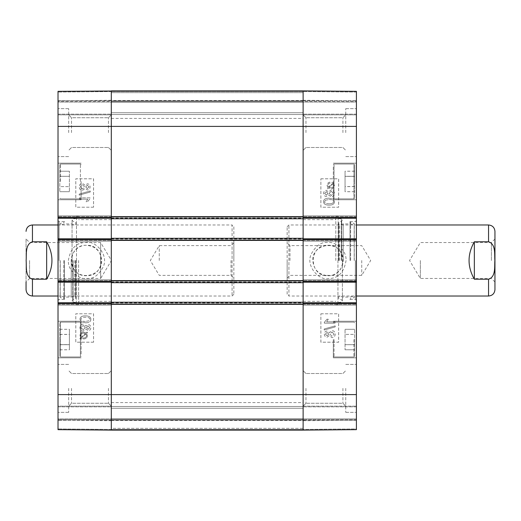 <?xml version="1.0" encoding="UTF-8"?>
<svg xmlns="http://www.w3.org/2000/svg" width="521" height="521" viewBox="0 0 521 521"><rect width="100%" height="100%" fill="white"/><g stroke="black" fill="none" stroke-linecap="round" stroke-linejoin="round"><path stroke-width="0.39" stroke-dasharray="2.6 1.95" d="M303.124 428.347L303.124 430.118L111.305 430.118L111.305 420.173L111.305 430.118L303.124 430.118L303.124 406.497L303.124 428.347L111.305 428.347L111.305 406.497L111.305 428.347L303.124 428.347M111.305 429.46L111.305 420.532L111.305 429.46L303.124 429.46L303.124 430.118L303.124 420.532L303.124 429.46L111.305 429.46M111.305 280.923L111.305 304.017M111.305 302.239L111.305 304.551L111.305 302.239L303.124 302.239L303.124 304.551L303.124 302.239M111.305 282.701L111.305 280.396L111.305 282.701L303.124 282.701L303.124 280.396L303.124 282.701M111.305 216.983L111.305 240.077M111.305 238.299L111.305 240.604L111.305 238.299L303.124 238.299L303.124 240.604L303.124 238.299M111.305 218.761L111.305 216.449L111.305 218.761L303.124 218.761L303.124 216.449L303.124 218.761M111.305 92.653L111.305 114.503L111.305 90.882L111.305 114.503L111.305 92.653L303.124 92.653L303.124 90.882L303.124 430.118L111.305 430.118L303.124 430.118L111.305 430.118L303.124 430.118L303.124 90.882L303.124 114.503L303.124 90.882L303.124 114.503L303.124 92.653L111.305 92.653M111.305 91.54L111.305 100.468L111.305 91.54L303.124 91.54L303.124 100.468L303.124 91.54L111.305 91.54M303.124 90.882L356.41 91.344L356.41 100.755L356.41 91.481L303.124 91.019L303.124 100.293L303.124 90.882L356.41 91.344L303.124 90.882L356.41 91.344L303.124 90.882L356.41 91.344L356.41 114.145L356.41 91.344L356.41 100.651L356.41 91.344L303.124 90.882L303.124 114.145L303.124 90.882L303.124 100.651L303.124 90.882L111.305 90.882L58.02 91.344L111.305 90.882L58.02 91.344L111.305 90.882L111.305 430.118L111.305 420.349L111.305 430.118L58.02 429.656L58.02 91.344L58.02 114.145L58.02 91.344L58.02 100.755L58.02 91.344L58.02 100.651L58.02 91.344L111.305 90.882L111.305 114.145L111.305 90.882L111.305 100.651L111.305 90.882L303.124 90.882L111.305 90.882L303.124 90.882L111.305 90.882L303.124 90.882L111.305 90.882L111.305 430.118L303.124 430.118L303.124 420.707L303.124 429.981L356.41 429.656L356.41 420.245L356.41 429.519L303.124 429.981M111.305 420.173L111.305 406.497L111.305 420.173L303.124 420.173L303.124 406.497L303.124 420.173L111.305 420.173M111.305 260.5L111.305 118.41L111.305 260.5M303.124 240.077L303.124 216.983M303.124 304.017L303.124 280.923M303.124 260.5L303.124 118.41L303.124 260.5M111.305 280.396L303.124 280.396L111.305 280.396M111.305 304.551L303.124 304.551L111.305 304.551M111.305 216.449L303.124 216.449L111.305 216.449M111.305 240.604L303.124 240.604L111.305 240.604M111.305 114.503L303.124 114.503L111.305 114.503M111.305 101.536L303.124 101.536L111.305 101.536M111.305 406.497L303.124 406.497L111.305 406.497M111.305 419.464L303.124 419.464L111.305 419.464M29.599 260.5L29.599 278.448L29.599 260.5M26.05 238.996L26.05 282.004L29.599 278.448L100.651 278.448L100.651 242.552L100.651 278.448L111.435 260.5L100.651 242.552L29.599 242.552L26.05 238.996L26.05 289.63M46.656 241.79L32.445 241.79C25.041 244.115 26.584 254.261 26.141 260.5C26.584 266.739 25.041 276.885 32.445 279.21L46.656 279.21L46.656 241.79C53.702 254.261 53.702 266.739 46.656 279.21M231.018 260.5L231.018 275.375L231.018 260.5M233.857 260.5L233.857 242.779L233.857 260.5M159.263 260.5L159.263 245.625L159.263 260.5M233.857 226.752L233.857 294.248L233.857 226.752L232.079 224.974L232.079 296.026L232.079 224.974L58.02 224.974M491.401 260.5L491.401 242.552L491.401 260.5M494.95 260.5L494.95 282.004L494.95 260.5M420.349 260.5L420.349 278.448L420.349 260.5M494.95 231.37L494.95 289.63M474.344 279.21L488.555 279.21C495.959 276.885 494.416 266.739 494.859 260.5C494.416 254.261 495.959 244.115 488.555 241.79L474.344 241.79L474.344 279.21C467.298 266.739 467.298 254.261 474.344 241.79M289.982 260.5L289.982 245.625L289.982 260.5M287.143 260.5L287.143 278.221L287.143 260.5M361.737 260.5L361.737 275.375L361.737 260.5M287.143 294.248L287.143 226.752L287.143 294.248L288.921 296.026L288.921 224.974L288.921 296.026L356.41 296.026M86.44 245.287C66.812 244.356 66.812 276.644 86.44 275.713C106.063 276.644 106.063 244.356 86.44 245.287C75.662 244.792 67.678 257.595 72.732 267.097C78.749 281.522 102.487 276.104 101.654 260.507C100.729 251.265 95.662 246.199 86.44 245.3M58.02 429.519L58.02 420.245L58.02 429.519L111.305 429.981L111.305 420.707L111.305 429.981L58.02 429.656L111.305 429.981M58.02 406.146L58.02 406.855L58.02 406.146L58.02 406.855L58.02 406.146L111.305 406.146L111.305 420.349L111.305 406.146L58.02 406.146M58.02 303.483L58.02 302.773L111.305 302.773L111.305 303.483L58.02 303.483L58.02 305.078L58.02 302.773M58.02 282.167L58.02 279.862L58.02 281.457L111.305 281.457L111.305 282.167L58.02 282.167L58.02 281.457M58.02 239.543L58.02 238.833L111.305 238.833L111.305 239.543L58.02 239.543L58.02 241.138L58.02 238.833M58.02 218.227L58.02 215.922L58.02 217.518L111.305 217.518L111.305 218.227L58.02 218.227L58.02 217.518M58.02 114.854L58.02 114.145L58.02 114.854L58.02 114.145L58.02 114.854L111.305 114.854L111.305 114.145L111.305 114.854L111.305 114.145L111.305 114.854L58.02 114.854M58.02 101.361L58.02 102.07L58.02 101.361L111.305 101.361L111.305 100.651L111.305 102.07L111.305 101.361L58.02 101.361M58.02 102.07L58.02 114.145L58.02 102.07L111.305 102.07L111.305 114.145L111.305 102.07L58.02 102.07M58.02 419.639L58.02 420.349L58.02 418.93L58.02 419.639L111.305 419.639L111.305 420.349L111.305 418.93L111.305 419.639L58.02 419.639M58.02 418.93L58.02 406.855L58.02 418.93L111.305 418.93L111.305 406.855L111.305 418.93L58.02 418.93M58.02 181.464L58.02 199.758L58.02 181.464M58.02 339.536L58.02 357.829L58.02 339.536M58.02 132.621L58.02 108.642L58.02 132.621M58.02 388.379L58.02 412.358L58.02 388.379M58.02 260.5L58.02 300.461L58.02 260.5M59.798 339.536L59.798 356.234L59.798 339.536M59.798 344.687L59.798 329.272L59.798 349.806L59.798 344.687L69.391 344.687L69.391 329.305L69.391 349.806L69.391 329.272L69.391 344.687L59.798 344.687L69.391 344.687M59.798 354.026L59.798 322.844L59.798 354.026M59.798 181.464L59.798 164.766L59.798 181.464M59.798 186.609L59.798 171.227L59.798 191.695L59.798 171.227L59.798 186.609L69.391 186.609L69.391 171.227L69.391 191.695L69.391 171.227L69.391 191.695L69.391 186.609L59.798 186.609M111.305 91.019L111.305 100.293L111.305 91.019L58.02 91.481L111.305 90.882M111.305 215.922L111.305 216.632L111.305 215.922L58.02 215.922L111.305 215.922M111.305 241.138L111.305 240.428L111.305 241.138L58.02 241.138L111.305 241.138M111.305 279.862L111.305 280.572L111.305 279.862L58.02 279.862L111.305 279.862M111.305 305.078L111.305 304.368L111.305 305.078L58.02 305.078L111.305 305.078M111.305 429.408L111.305 420.349L111.305 429.408L58.02 428.946L111.305 429.408M111.305 132.621L111.305 114.9L111.305 132.621M111.305 388.379L111.305 406.1L111.305 388.379M59.798 349.773L69.391 349.773M59.798 334.391L69.391 334.391M59.798 329.305L69.391 329.305M81.113 339.536L81.113 321.242L81.113 339.536M59.798 191.695L69.391 191.695L59.798 191.695M59.798 176.313L69.391 176.313L59.798 176.313M59.798 171.227L69.391 171.227L59.798 171.227M81.113 181.464L81.113 199.758L81.113 181.464M59.798 344.622L69.391 344.622M59.798 329.272L69.391 329.272M59.798 334.449L69.391 334.449M59.798 349.806L69.391 349.806M81.113 354.026L81.113 322.844L81.113 354.026M64.415 260.5L64.415 299.399L64.415 260.5M60.234 260.5L60.234 297.556L60.234 260.5M60.149 260.5L60.149 296.026L60.149 260.5M64.428 260.5L64.428 297.087L64.428 260.5M71.253 260.5L71.253 297.087L71.253 260.5M74.737 260.5L74.737 296.026L74.737 260.5M75.799 260.5L75.799 296.996L75.799 260.5M75.623 260.5L75.623 298.689L75.623 260.5M76.281 260.5L76.281 302.506L76.281 260.5M76.489 260.5L76.489 216.098L76.489 260.5M78.625 260.5L78.625 304.902L78.625 260.5M79.4 199.165L87.73 199.165L86.154 201.783L87.424 201.783L90.094 198.703L90.094 197.863L79.4 197.863L79.4 199.165L87.73 199.165M87.743 199.165L86.167 201.783L87.437 201.783L90.107 198.703L90.107 197.863L79.4 197.863M79.413 197.863L79.413 199.165M90.237 192.034L90.237 190.979L79.218 194.066L79.218 195.121L90.237 192.034L90.244 190.979L79.231 194.066L79.231 195.121L90.237 192.034M89.039 186.876L87.411 188.609L89.026 186.876L87.326 185.157L89.026 186.876M85.698 186.87L87.339 185.157L85.685 186.87L87.398 188.609L85.685 186.87M82.442 184.721L84.623 186.909L82.487 189.038L84.617 186.909L82.429 184.721L80.293 186.87L82.429 184.721M82.487 189.038L80.306 186.87L82.481 189.038M82.5 190.386L85.197 188.348L87.352 189.957C89.039 189.859 89.957 188.843 90.094 186.902C89.944 184.942 89.019 183.906 87.32 183.809L85.184 185.385L82.448 183.372C80.462 183.49 79.387 184.655 79.218 186.876C79.374 189.097 80.468 190.269 82.487 190.386L85.184 188.348L87.352 189.957C89.052 189.859 89.97 188.843 90.107 186.902C89.957 184.942 89.032 183.906 87.333 183.809L85.197 185.385L82.455 183.372C80.475 183.49 79.4 184.655 79.231 186.876C79.387 189.097 80.481 190.269 82.5 190.386L82.487 190.386M83.673 333.14L83.66 333.14C81.817 333.251 80.866 334.059 80.82 335.576C80.879 334.059 81.823 333.251 83.673 333.14L85.451 333.557L83.66 333.14M80.996 336.468L80.833 335.576L80.996 336.468M81.406 337.159L85.437 333.557L81.419 337.159M85.939 333.954L81.895 337.569L85.939 333.954L86.558 335.55C86.551 337.074 85.594 337.895 83.692 337.999L82.689 337.895L83.692 337.999M85.952 333.954L86.571 335.55C86.564 337.074 85.607 337.895 83.705 337.999M87.502 332.561L87.092 332.079L86.141 332.932L83.686 332.177C81.328 332.359 80.104 333.486 80.013 335.55L80.762 337.732L79.843 338.546L80.254 339.028L81.211 338.175L83.673 338.969C86.037 338.819 87.261 337.68 87.365 335.557L86.59 333.368L87.515 332.561L87.105 332.079L86.141 332.932M86.154 332.932L83.699 332.177C81.341 332.359 80.117 333.486 80.026 335.55L80.762 337.732M80.775 337.732L79.856 338.546L80.267 339.028L81.224 338.175L83.686 338.969C86.05 338.819 87.274 337.68 87.372 335.557L86.59 333.368M86.603 333.368L87.515 332.561M88.075 325.872L89.768 327.592L88.147 329.324L89.755 327.592L88.062 325.872L86.421 327.585L88.062 325.872M88.147 329.324L86.434 327.585L88.134 329.324M85.359 327.624L83.21 329.754L85.346 327.624L83.165 325.43L85.346 327.624M83.223 329.754L81.042 327.585L83.178 325.43L81.029 327.585L83.21 329.754M83.191 324.082C81.204 324.205 80.13 325.371 79.967 327.592C80.123 329.813 81.211 330.985 83.23 331.102L85.926 329.064L88.088 330.672C89.775 330.575 90.687 329.559 90.83 327.618C90.68 325.651 89.755 324.622 88.056 324.524L85.919 326.1L83.178 324.082C81.191 324.205 80.117 325.371 79.954 327.592C80.11 329.813 81.198 330.985 83.217 331.102L85.919 329.064L88.088 330.672C89.788 330.575 90.7 329.559 90.843 327.618C90.693 325.651 89.762 324.622 88.062 324.524L85.926 326.1L83.178 324.082M85.398 321.464C82.194 321.353 80.735 320.643 81.042 319.334C80.742 318.031 82.201 317.322 85.398 317.211C88.609 317.315 90.061 318.031 89.762 319.347L89 320.786L85.398 321.464L88.987 320.786L89.749 319.347C90.048 318.031 88.596 317.315 85.385 317.211C82.188 317.322 80.729 318.031 81.029 319.334C80.729 320.643 82.181 321.353 85.385 321.464M90.83 319.334C90.908 317.055 89.091 315.902 85.385 315.863C81.771 315.863 79.96 317.015 79.954 319.334L81.048 321.75L85.385 322.812C89.019 322.805 90.836 321.646 90.83 319.334L90.843 319.334C90.921 317.055 89.104 315.902 85.398 315.863L85.385 315.863M85.398 315.863C81.784 315.863 79.974 317.015 79.967 319.334L81.061 321.75L85.385 322.812M85.398 322.812C89.032 322.805 90.849 321.646 90.843 319.334M93.565 207.215L75.799 207.215L75.799 178.801L93.565 178.801L93.565 207.215L93.546 178.801L75.786 178.801L75.786 207.215L93.546 207.215M93.565 342.199L75.799 342.199L75.799 313.785L93.565 313.785L93.565 342.199L93.546 313.785L75.786 313.785L75.786 342.199L93.546 342.199M68.362 260.5C70.381 248.471 76.294 242.441 86.089 242.421C94.112 240.038 108.72 253.61 103.49 266.374C98.944 274.912 93.598 278.976 87.443 278.572C80.097 279.816 67.828 272.034 68.362 260.5M68.674 132.621L68.674 108.642L68.674 132.621M71.52 132.621L71.52 117.739L71.52 132.621M108.466 132.621L108.466 117.739L108.466 132.621M68.674 388.379L68.674 412.358L68.674 388.379M71.52 388.379L71.52 403.261L71.52 388.379M108.466 388.379L108.466 403.261L108.466 388.379M59.088 260.5L59.088 221.601L59.088 260.5M111.305 430.118L58.02 429.656M327.996 275.713C347.618 276.644 347.618 244.356 327.996 245.287C308.367 244.356 308.367 276.644 327.996 275.713C338.774 276.208 346.752 263.405 341.704 253.903C335.687 239.478 311.949 244.896 312.776 260.493C313.701 269.735 318.774 274.801 327.996 275.7M356.41 114.854L356.41 114.145L356.41 114.854L356.41 114.145L356.41 114.854L303.124 114.854L303.124 114.145L303.124 114.854L303.124 114.145L303.124 114.854L356.41 114.854M356.41 217.518L356.41 218.227L303.124 218.227L303.124 217.518L356.41 217.518L356.41 215.922L356.41 218.227M356.41 238.833L356.41 241.138L356.41 239.543L303.124 239.543L303.124 238.833L356.41 238.833L356.41 239.543M356.41 281.457L356.41 282.167L303.124 282.167L303.124 281.457L356.41 281.457L356.41 279.862L356.41 282.167M356.41 302.773L356.41 305.078L356.41 303.483L303.124 303.483L303.124 302.773L356.41 302.773L356.41 303.483M356.41 428.946L356.41 418.93L356.41 428.946L303.124 429.408L303.124 419.639L303.124 430.118L303.124 418.93L303.124 429.408L356.41 428.946M356.41 418.93L356.41 406.146L356.41 419.639L356.41 406.146L356.41 418.93L303.124 418.93L303.124 406.146L303.124 419.639L303.124 406.146L303.124 418.93L356.41 418.93M356.41 91.344L356.41 429.656L303.124 430.118M356.41 101.361L356.41 102.07L356.41 101.361L303.124 101.361L303.124 100.651L303.124 102.07L303.124 101.361L356.41 101.361M356.41 102.07L356.41 114.145L356.41 102.07L303.124 102.07L303.124 114.145L303.124 102.07L356.41 102.07M356.41 339.536L356.41 321.242L356.41 339.536M356.41 181.464L356.41 199.758L356.41 181.464M356.41 388.379L356.41 412.358L356.41 388.379M356.41 132.621L356.41 108.642L356.41 132.621M356.41 260.5L356.41 220.539L356.41 260.5M354.638 181.464L354.638 164.766L354.638 181.464M354.638 176.313L354.638 191.728L354.638 171.194L354.638 176.313L345.045 176.313L345.045 191.695L345.045 171.194L345.045 191.728L345.045 176.313L354.638 176.313L345.045 176.313M354.638 166.974L354.638 198.156L354.638 166.974M354.638 339.536L354.638 356.234L354.638 339.536M354.638 334.391L354.638 349.773L354.638 329.305L354.638 349.773L354.638 334.391L345.045 334.391L345.045 349.773L345.045 329.305L345.045 349.773L345.045 329.305L345.045 334.391L354.638 334.391M303.124 305.078L303.124 304.368L303.124 305.078L356.41 305.078L303.124 305.078M303.124 279.862L303.124 280.572L303.124 279.862L356.41 279.862L303.124 279.862M303.124 241.138L303.124 240.428L303.124 241.138L356.41 241.138L303.124 241.138M303.124 215.922L303.124 216.632L303.124 215.922L356.41 215.922L303.124 215.922M303.124 388.379L303.124 406.1L303.124 388.379M303.124 132.621L303.124 114.9L303.124 132.621M354.638 171.227L345.045 171.227M354.638 186.609L345.045 186.609M354.638 191.695L345.045 191.695M333.323 181.464L333.323 199.758L333.323 181.464M354.638 329.305L345.045 329.305L354.638 329.305M354.638 344.687L345.045 344.687L354.638 344.687M354.638 349.773L345.045 349.773L354.638 349.773M333.323 339.536L333.323 357.829L333.323 339.536M354.638 176.378L345.045 176.378M354.638 191.728L345.045 191.728M354.638 186.551L345.045 186.551M354.638 171.194L345.045 171.194M333.323 166.974L333.323 198.156L333.323 166.974M350.014 260.5L350.014 221.601L350.008 260.5M354.202 260.5L354.202 223.444L354.202 260.5M354.28 260.5L354.28 224.974L354.28 260.5M343.176 260.5L343.176 223.913L343.176 260.5M339.692 260.5L339.692 224.974L339.692 260.5M338.63 260.5L338.63 224.004L338.63 260.5M338.806 260.5L338.806 222.311L338.806 260.5M338.149 260.5L338.149 218.494L338.149 260.5M337.94 260.5L337.94 304.902L337.94 260.5M335.811 260.5L335.811 216.098L335.811 260.5M335.036 321.835L326.7 321.835L328.276 319.217L327.006 319.217L324.336 322.297L324.336 323.137L335.036 323.137L335.036 321.835L326.687 321.835L328.263 319.217L326.993 319.217L324.322 322.297L324.322 323.137L335.023 323.137L335.036 321.835M324.199 328.966L324.199 330.021L335.211 326.934L335.211 325.879L324.199 328.966L324.186 330.021L335.198 326.934L335.198 325.879L324.199 328.966M325.397 334.124L327.019 332.391L325.41 334.124L327.103 335.843L325.41 334.124M328.731 334.13L327.09 335.843L328.744 334.13L327.032 332.391L328.744 334.13M331.988 336.279L329.806 334.091L331.942 331.962L329.819 334.091L332.001 336.279L334.137 334.13L332.001 336.279M331.942 331.962L334.124 334.13L331.955 331.962M327.084 331.043C325.391 331.141 324.479 332.157 324.336 334.098C324.485 336.058 325.41 337.094 327.116 337.191L329.252 335.615L331.988 337.628C333.974 337.51 335.049 336.345 335.211 334.124C335.055 331.903 333.968 330.731 331.949 330.614L329.252 332.652L327.071 331.043C325.378 331.141 324.466 332.157 324.322 334.098C324.472 336.058 325.404 337.094 327.103 337.191L327.116 337.191M327.103 337.191L329.239 335.615L331.975 337.628C333.961 337.51 335.036 336.345 335.198 334.124C335.042 331.903 333.954 330.731 331.936 330.614L329.239 332.652L327.071 331.043M330.763 187.86L328.979 187.443L330.776 187.86C332.619 187.749 333.564 186.941 333.609 185.424C333.551 186.941 332.606 187.749 330.763 187.86M333.433 184.532L333.596 185.424L333.433 184.532M333.023 183.841L328.992 187.443L333.017 183.841M328.497 187.046L332.541 183.431L328.497 187.046L327.865 185.45C327.872 183.926 328.823 183.105 330.731 183.001L330.744 183.001C328.836 183.105 327.885 183.926 327.878 185.45L328.497 187.046M327.331 188.921L328.282 188.068L330.737 188.823C333.088 188.641 334.313 187.514 334.404 185.45L333.655 183.268L334.573 182.454L334.169 181.972L333.206 182.825L330.744 182.031C328.386 182.181 327.155 183.32 327.058 185.443L327.826 187.632L326.914 188.439L327.338 188.921L328.295 188.068L330.744 188.823C333.101 188.641 334.326 187.514 334.417 185.45L333.668 183.268L334.586 182.454L334.182 181.972L333.219 182.825L330.757 182.031C328.399 182.181 327.168 183.32 327.071 185.443L327.839 187.632L326.928 188.439L327.338 188.921M324.661 193.408L326.283 191.676L324.674 193.408L326.374 195.128L324.674 193.408M326.283 191.676L328.002 193.415L326.361 195.128L328.015 193.415L326.296 191.676M329.07 193.376L331.219 191.246L329.083 193.376L331.271 195.57L329.083 193.376M331.206 191.246L333.394 193.415L331.258 195.57L333.407 193.415L331.219 191.246M328.504 194.9L331.239 196.918C333.225 196.795 334.3 195.629 334.462 193.408C334.306 191.187 333.219 190.015 331.2 189.898L328.504 191.936L326.348 190.328C324.655 190.425 323.743 191.441 323.6 193.382C323.756 195.349 324.681 196.378 326.38 196.476L328.517 194.9L331.252 196.918C333.238 196.795 334.313 195.629 334.475 193.408C334.319 191.187 333.232 190.015 331.213 189.898L328.517 191.936L326.348 190.328C324.648 190.425 323.73 191.441 323.587 193.382C323.743 195.349 324.668 196.378 326.367 196.476L328.517 194.9M325.436 200.214L329.044 199.536L325.443 200.214L324.681 201.653L325.443 200.214M329.031 203.789L329.044 203.789C325.82 203.685 324.368 202.969 324.668 201.653C324.381 202.969 325.833 203.685 329.044 203.789C332.248 203.678 333.7 202.969 333.407 201.666C333.687 202.969 332.235 203.678 329.031 203.789M329.031 199.536C332.242 199.647 333.694 200.357 333.394 201.666C333.707 200.357 332.255 199.647 329.044 199.536M323.6 201.666C323.528 203.945 325.338 205.098 329.044 205.137L329.044 205.137C332.659 205.137 334.469 203.985 334.475 201.666L333.381 199.25L329.044 198.188C325.41 198.195 323.593 199.354 323.6 201.666L323.587 201.666C323.515 203.945 325.325 205.098 329.031 205.137C332.645 205.137 334.456 203.985 334.462 201.666L333.368 199.25L329.031 198.188C325.397 198.195 323.587 199.354 323.587 201.666M320.871 313.785L338.63 313.785L338.63 342.199L320.871 342.199L320.871 313.785L320.89 342.199L338.65 342.199L338.65 313.785L320.89 313.785M320.871 178.801L338.63 178.801L338.63 207.215L320.871 207.215L320.871 178.801L320.89 207.215L338.65 207.215L338.65 178.801L320.89 178.801M346.068 260.5C344.049 272.529 338.142 278.559 328.347 278.579C320.324 280.962 305.71 267.39 310.939 254.626C315.485 246.088 320.838 242.024 326.986 242.428C334.332 241.184 346.608 248.966 346.068 260.5M345.755 388.379L345.755 412.358L345.755 388.379M342.916 388.379L342.916 403.261L342.916 388.379M305.97 388.379L305.97 403.261L305.97 388.379M345.755 132.621L345.755 108.642L345.755 132.621M342.916 132.621L342.916 117.739L342.916 132.621M305.97 132.621L305.97 117.739L305.97 132.621M355.348 260.5L355.348 299.399L355.348 260.5M303.124 406.146L356.41 406.146L303.124 406.146M356.41 419.639L303.124 419.639L356.41 419.639M111.305 302.773L303.124 302.773M111.305 282.167L303.124 282.167M111.305 281.106L303.124 281.106M111.305 281.991L303.124 281.991M111.305 303.841L303.124 303.841M111.305 302.948L303.124 302.948M111.305 218.052L303.124 218.052M111.305 217.159L303.124 217.159M111.305 218.227L303.124 218.227M111.305 238.833L303.124 238.833M111.305 239.894L303.124 239.894M111.305 239.009L303.124 239.009M111.305 112.725L303.124 112.725L111.305 112.725M111.305 102.246L303.124 102.246L111.305 102.246M111.305 100.827L303.124 100.827L111.305 100.827M111.305 408.275L303.124 408.275L111.305 408.275M111.305 418.754L303.124 418.754L111.305 418.754M58.02 126.401L356.41 126.401M58.02 394.599L356.41 394.599M32.445 241.79L32.445 224.974M32.445 296.026L32.445 279.21M488.555 279.21L488.555 296.026M488.555 224.974L488.555 241.79M60.508 339.536L60.508 356.944L60.508 339.536M80.397 339.536L80.397 356.944L80.397 339.536M60.508 181.464L60.508 164.056L60.508 181.464M80.397 181.464L80.397 164.056L80.397 181.464M60.508 354.645L60.508 322.134L60.508 354.645M80.397 354.645L80.397 322.134L80.397 354.645M63.809 260.5L63.809 298.448L63.809 260.5M72.758 260.5L72.758 299.901L72.758 260.5M73.07 260.5L73.07 302.108L73.07 260.5M111.305 420.349L58.02 420.349L111.305 420.349M58.02 406.855L111.305 406.855L58.02 406.855M58.02 304.368L111.305 304.368L58.02 304.368M111.305 280.572L58.02 280.572L111.305 280.572M111.305 216.632L58.02 216.632L111.305 216.632M58.02 240.428L111.305 240.428L58.02 240.428M58.02 114.145L111.305 114.145L58.02 114.145M58.02 100.651L111.305 100.651L58.02 100.651M111.305 91.592L58.02 92.054L111.305 91.592M353.922 181.464L353.922 164.056L353.922 181.464M334.033 181.464L334.033 164.056L334.033 181.464M353.922 339.536L353.922 356.944L353.922 339.536M334.033 339.536L334.033 356.944L334.033 339.536M353.922 166.355L353.922 198.866L353.922 166.355M334.033 166.355L334.033 198.866L334.033 166.355M350.62 260.5L350.62 222.552L350.62 260.5M341.672 260.5L341.672 221.099L341.672 260.5M341.359 260.5L341.359 218.892L341.359 260.5M303.124 91.019L356.41 91.481M356.41 92.054L303.124 91.592L356.41 92.054M303.124 100.651L356.41 100.651L303.124 100.651M356.41 114.145L303.124 114.145L356.41 114.145M356.41 216.632L303.124 216.632L356.41 216.632M303.124 240.428L356.41 240.428L303.124 240.428M303.124 304.368L356.41 304.368L303.124 304.368M356.41 280.572L303.124 280.572L356.41 280.572M356.41 406.855L303.124 406.855L356.41 406.855M356.41 420.349L303.124 420.349L356.41 420.349M303.124 100.468L111.305 100.468M111.305 420.532L303.124 420.532M111.305 402.59L303.124 402.59M111.305 118.41L303.124 118.41M233.857 242.779L231.018 245.625L159.263 245.625L150.322 260.5L159.263 275.375L231.018 275.375L233.857 278.221M233.857 294.248L232.079 296.026L58.02 296.026M494.95 238.996L491.401 242.552L420.349 242.552L409.565 260.5L420.349 278.448L491.401 278.448L494.95 282.004M287.143 278.221L289.982 275.375L361.737 275.375L370.678 260.5L361.737 245.625L289.982 245.625L287.143 242.779M287.143 226.752L288.921 224.974L356.41 224.974M60.508 356.944L59.798 356.234L60.508 356.944L80.397 356.944L81.113 356.234L80.397 356.944L60.508 356.944M60.508 322.134L59.798 322.844L60.508 322.134L80.397 322.134L81.113 322.844L80.397 322.134L60.508 322.134M60.508 198.866L59.798 198.156L60.508 198.866L80.397 198.866L81.113 198.156L80.397 198.866L60.508 198.866M60.508 164.056L59.798 164.766L60.508 164.056L80.397 164.056L81.113 164.766L80.397 164.056L60.508 164.056M78.625 304.902L76.489 304.902L76.281 302.506L73.07 302.108L72.054 300.962L72.758 299.901L75.623 298.689L75.799 296.996L74.737 296.026L71.253 297.087L64.428 297.087L60.149 296.026L60.234 297.556L63.809 298.448L64.415 299.223M78.625 216.098L76.489 216.098L76.281 218.494L73.07 218.892L72.054 220.038L72.758 221.099L75.623 222.311L75.799 224.004L74.737 224.974L71.253 223.913L64.428 223.913L60.149 224.974L60.234 223.444L63.809 222.552L64.415 221.777M72.054 260.5L72.054 220.038L72.054 260.5M71.52 117.739L68.674 114.9L71.52 117.739L108.466 117.739L71.52 117.739M71.52 147.495L68.674 150.335L71.52 147.495L108.466 147.495L71.52 147.495M71.52 373.505L68.674 370.665L71.52 373.505L108.466 373.505L71.52 373.505M71.52 403.261L68.674 406.1L71.52 403.261L108.466 403.261L71.52 403.261M108.466 147.495L111.305 150.335L108.466 147.495M108.466 117.739L111.305 114.9L108.466 117.739M108.466 403.261L111.305 406.1L108.466 403.261M108.466 373.505L111.305 370.665L108.466 373.505M68.674 364.407L58.02 364.407L68.674 364.407M68.674 412.358L58.02 412.358L68.674 412.358M68.674 108.642L58.02 108.642L68.674 108.642M68.674 156.593L58.02 156.593L68.674 156.593M81.113 321.242L58.02 321.242L81.113 321.242M81.113 357.829L58.02 357.829L81.113 357.829M81.113 163.171L58.02 163.171L81.113 163.171M81.113 199.758L58.02 199.758L81.113 199.758M64.415 221.601L59.088 221.601L58.02 220.539M64.415 299.399L59.088 299.399L58.02 300.461M111.305 219.647L78.625 219.647M111.305 301.353L78.625 301.353M111.305 420.707L58.02 420.245M111.305 100.293L58.02 100.755M353.922 164.056L354.638 164.766L353.922 164.056L334.033 164.056L333.323 164.766L334.033 164.056L353.922 164.056M353.922 198.866L354.638 198.156L353.922 198.866L334.033 198.866L333.323 198.156L334.033 198.866L353.922 198.866M353.922 322.134L354.638 322.844L353.922 322.134L334.033 322.134L333.323 322.844L334.033 322.134L353.922 322.134M353.922 356.944L354.638 356.234L353.922 356.944L334.033 356.944L333.323 356.234L334.033 356.944L353.922 356.944M335.811 216.098L337.94 216.098L338.149 218.494L341.359 218.892L342.375 220.038L341.672 221.099L338.806 222.311L338.63 224.004L339.692 224.974L343.176 223.913L350.008 223.913L354.28 224.974L354.202 223.444L350.62 222.552L350.014 221.777M335.811 304.902L337.94 304.902L338.149 302.506L341.359 302.108L342.375 300.962L341.672 299.901L338.806 298.689L338.63 296.996L339.692 296.026L343.176 297.087L350.008 297.087L354.28 296.026L354.202 297.556L350.62 298.448L350.014 299.223M342.375 260.5L342.375 300.962L342.375 260.5M342.916 403.261L345.755 406.1L342.916 403.261L305.97 403.261L342.916 403.261M342.916 373.505L345.755 370.665L342.916 373.505L305.97 373.505L342.916 373.505M342.916 147.495L345.755 150.335L342.916 147.495L305.97 147.495L342.916 147.495M342.916 117.739L345.755 114.9L342.916 117.739L305.97 117.739L342.916 117.739M305.97 373.505L303.124 370.665L305.97 373.505M305.97 403.261L303.124 406.1L305.97 403.261M305.97 117.739L303.124 114.9L305.97 117.739M305.97 147.495L303.124 150.335L305.97 147.495M345.755 156.593L356.41 156.593L345.755 156.593M345.755 108.642L356.41 108.642L345.755 108.642M345.755 412.358L356.41 412.358L345.755 412.358M345.755 364.407L356.41 364.407L345.755 364.407M333.323 199.758L356.41 199.758L333.323 199.758M333.323 163.171L356.41 163.171L333.323 163.171M333.323 357.829L356.41 357.829L333.323 357.829M333.323 321.242L356.41 321.242L333.323 321.242M350.014 299.399L355.348 299.399L356.41 300.461M350.014 221.601L355.348 221.601L356.41 220.539M303.124 301.353L335.811 301.353M303.124 219.647L335.811 219.647M303.124 100.293L356.41 100.755M303.124 420.707L356.41 420.245"/><path stroke-width="0.78" d="M111.305 429.981L111.305 304.017L303.124 304.017L303.124 430.118L303.124 394.599L356.41 394.599L356.41 302.773L303.124 302.773L303.124 303.483L303.124 302.239L111.305 302.239L111.305 303.483L111.305 302.773L58.02 302.773L58.02 429.519M111.305 302.239L111.305 282.701L303.124 282.701L303.124 281.457L303.124 282.167L356.41 282.167L356.41 238.833L303.124 238.833L303.124 239.543L303.124 238.299L111.305 238.299L111.305 239.543L111.305 238.833L58.02 238.833L58.02 282.167L111.305 282.167L111.305 281.457L111.305 282.701M111.305 280.923L111.305 240.077L303.124 240.077L303.124 280.923L111.305 280.923M111.305 238.299L111.305 218.761L303.124 218.761L303.124 217.518L303.124 218.227L356.41 218.227L356.41 91.481M58.02 238.833L58.02 218.227L111.305 218.227L111.305 217.518L111.305 218.761M111.305 91.019L58.02 91.344L58.02 217.518L111.305 217.518L111.305 126.401L303.124 126.401L303.124 216.983L111.305 216.983L111.305 90.882L303.124 90.882L303.124 126.401L303.124 90.882L356.41 91.344M303.124 218.761L303.124 238.299M303.124 282.701L303.124 302.239M58.02 303.483L111.305 303.483L111.305 430.118L303.124 430.118L356.41 429.656L356.41 394.599M26.05 282.004L26.05 289.63C26.428 293.512 28.557 295.641 32.445 296.026L58.02 296.026M46.656 279.21L32.445 279.21C25.041 276.885 26.584 266.739 26.141 260.5C26.584 254.261 25.041 244.115 32.445 241.79L46.656 241.79L46.656 279.21C53.702 266.739 53.702 254.261 46.656 241.79M32.445 241.79L32.445 224.974L58.02 224.974M356.41 296.026L488.555 296.026C492.436 295.641 494.572 293.512 494.95 289.63L494.95 231.37C494.572 227.488 492.436 225.359 488.555 224.974L356.41 224.974M474.344 241.79L488.555 241.79C495.959 244.115 494.416 254.261 494.859 260.5C494.416 266.739 495.959 276.885 488.555 279.21L474.344 279.21L474.344 241.79C467.298 254.261 467.298 266.739 474.344 279.21M58.02 302.773L58.02 282.167M58.02 217.518L58.02 218.227M58.02 126.401L111.305 126.401L111.305 90.882M58.02 281.457L111.305 281.457L111.305 239.543L58.02 239.543M111.305 430.118L58.02 429.656M356.41 218.227L356.41 238.833M356.41 282.167L356.41 302.773M356.41 303.483L303.124 303.483L303.124 394.599L58.02 394.599M356.41 239.543L303.124 239.543L303.124 281.457L356.41 281.457M356.41 126.401L303.124 126.401L303.124 217.518L356.41 217.518M32.445 279.21L32.445 296.026M488.555 296.026L488.555 279.21M488.555 241.79L488.555 224.974M32.445 224.974C28.557 225.359 26.428 227.488 26.05 231.37"/></g></svg>

